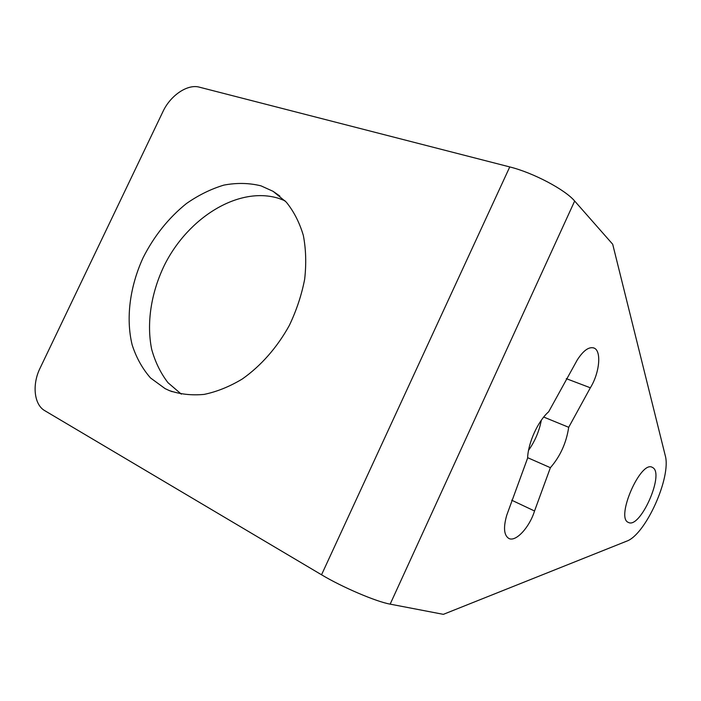 <?xml version="1.0" encoding="UTF-8"?>
<svg xmlns="http://www.w3.org/2000/svg" width="701" height="701" viewBox="0 0 701 701"><rect width="100%" height="100%" fill="white"/><g stroke="black" fill="none" stroke-linecap="round" stroke-linejoin="round"><path stroke-width="1.05" d="M321.54 574.785C342.219 587.21 376.279 601.73 390.159 604.139L443.374 614.348L626.598 541.19C645.621 534.81 671.637 476.846 665.205 455.405L612.7 244.255L574.662 201.038C565.172 189.647 533.032 172.665 509.758 166.934L199.338 87.161C187.509 83.805 170.396 95.485 162.947 111.599L40.053 368.2C31.966 384.507 33.998 404.652 44.776 410.672L321.54 574.785L509.758 166.934M652.859 467.655C664.601 474.121 640.153 529.08 628.447 522.447L628.315 522.385C615.443 517.89 640.609 460.119 652.28 467.339L652.859 467.655M511.695 500.207L534.539 510.994C529.535 527.31 515.866 542.223 508.873 538.473C503.923 535.362 503.222 527.599 506.753 515.182L527.599 458.147C528.063 442.848 538.009 420.994 548.681 411.759L577.282 359.911C583.451 350.395 589.042 346.443 594.036 348.046C601.791 350.886 599.539 373.098 590.347 387.793L568.704 427.295C566.338 442.918 560.23 456.386 550.39 467.69L527.625 457.674M534.539 510.994L550.39 467.69M541.303 420.241C539.235 431.194 534.986 441.218 528.554 450.322M260.956 185.835L273.075 191.32L286.297 202.142C293.807 211.404 299.485 222.471 303.323 235.361C305.969 249.065 306.416 263.681 304.672 279.182C301.649 294.876 296.549 310.263 289.373 325.352C277.298 347.31 260.86 365.975 242.257 379.022C229.595 386.628 216.881 391.754 204.122 394.4C191.618 395.566 179.955 394.269 169.151 390.51L165.103 388.617L150.531 377.962C142.408 368.682 136.274 357.668 132.156 344.901C125.672 318.324 129.851 286.621 143.1 257.714C154.097 236.035 168.52 217.993 186.361 203.597C198.462 195.15 210.966 188.99 223.873 185.108C236.754 182.681 249.118 182.926 260.956 185.835M181.34 394.155L167.977 382.693C160.617 373.107 155.184 361.988 151.679 349.343C146.343 323.161 151.118 292.694 164.393 265.241C188.315 217.135 239.278 185.677 279.129 198.506L285 200.775M568.704 427.295L543.704 417.051M390.159 604.139L574.662 201.038M566.259 378.636L590.347 387.793M169.151 390.51L172.166 391.684M273.075 191.32L279.865 196.078M594.036 348.046L593.318 347.792"/></g></svg>
